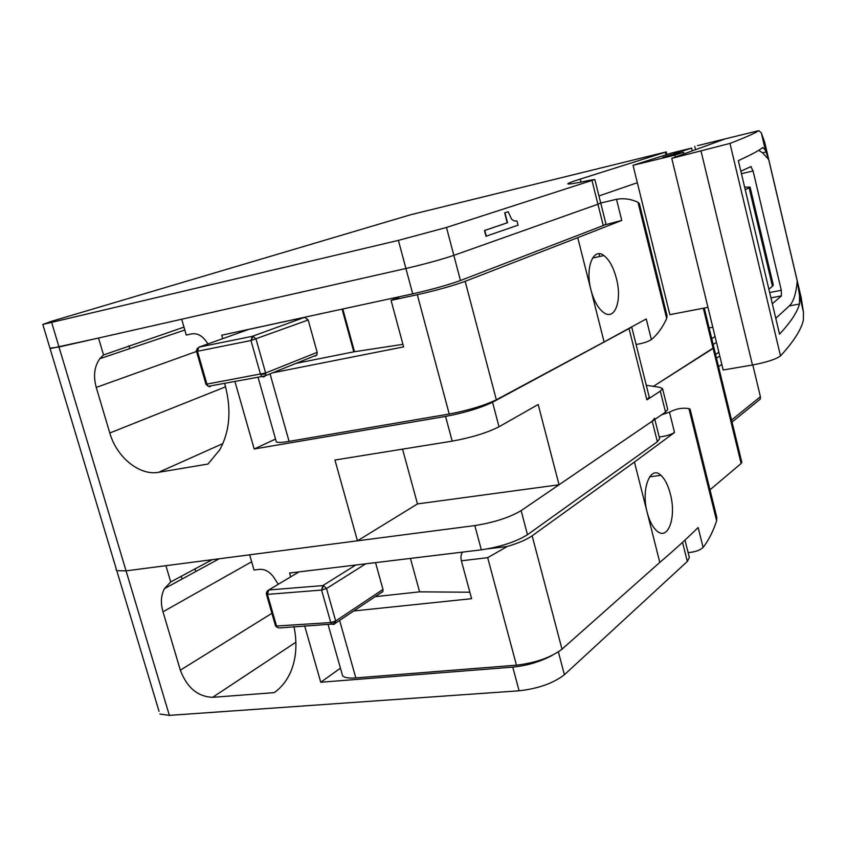 <?xml version="1.0" encoding="UTF-8"?>
<svg xmlns="http://www.w3.org/2000/svg" width="846" height="846" viewBox="0 0 846 846"><rect width="100%" height="100%" fill="white"/><g stroke="black" fill="none" stroke-linecap="round" stroke-linejoin="round"><path stroke-width="1.27" d="M222.71 338.664L221.715 335.206L412.721 293.848C431.978 289.48 447.894 285.039 460.467 280.523L603.261 225.565L597.921 204.235L600.702 202.945L594.833 179.5L589.704 180.304C575.354 183.339 568.068 184.513 567.856 183.846C567.867 183.275 572.002 181.679 580.282 179.077L666.278 151.91L410.606 214.757L51.342 321.353L42.818 324.462L398.392 240.38L446.477 227.458L594.833 179.5M412.721 293.848L405.921 268.489C425.189 263.984 441.157 259.606 453.837 255.355L597.921 204.235L453.837 255.355L446.477 227.458M207.915 343.931L205.79 340.801C201.655 335.344 196.917 333.049 191.566 333.906L186.268 335.069L181.7 319.228L405.921 268.489L58.998 346.987L51.691 322.59M116.23 568.829L49.946 348.192L58.998 346.987L126.065 570.86L357.456 540.816L417.48 503.92L559.037 484.769L665.527 412.118L667.716 409.411L662.545 388.6L659.584 387.278L646.281 385.268M637.334 182.715L598.947 195.944L637.334 182.715M508.15 211.733L504.671 212.843L507.24 222.805L484.483 230.514L485.974 236.246L518.059 225.173L517.001 221.039L514.03 220.859L511.64 219.273L508.15 211.733L504.956 212.769L507.526 222.731L484.769 230.45L486.26 236.182M128.93 345.792L129.924 348.552M709.995 489.802L741.128 463.492L713.115 348.425L713.908 347.569L704.284 308.06M703.333 308.24L713.115 348.425L653.165 386.495L713.908 347.569L741.805 462.223M159.048 711.338L116.78 570.669L126.065 570.86L116.78 570.669L116.008 569.443M42.818 324.462L50.083 348.647L98.538 338.04L103.54 354.95L99.775 358.725C94.329 366.487 93.155 376.058 96.243 387.426L109.8 433.004C116.621 457.274 139.601 475.96 158.667 472.301L207.989 464.042L219.706 449.861C229.848 431.386 231.624 409.728 225.047 384.898L224.592 383.323M398.392 240.38L405.921 268.489C425.189 263.984 441.157 259.606 453.837 255.355L460.467 280.523M592.01 180.61L597.921 204.235L600.702 202.945L605.99 224.105L603.261 225.565M631.75 327.127L649.242 397.112L646.883 399.862L660.314 391.159L662.545 388.6M559.037 484.769L538.183 404.494L499.024 426.775L492.552 402.231L631.338 327.349M402.548 449.131L417.48 503.92M499.024 426.775C487.032 432.824 471.423 437.615 452.198 441.147L334.942 460.023L357.456 540.816M234.913 381.44L254.191 448.993L445.567 416.422C464.803 412.753 480.465 408.026 492.552 402.231M181.118 576.253L182.123 579.002M194.908 568.829L195.87 571.494M103.54 354.95L183.973 327.127M254.191 448.993L275.542 439.074M265.612 373.001L265.771 373.89L260.557 374.429L250.966 340.526L252.351 336.306L304.623 317.313L248.618 329.443L198.884 347.146L252.351 336.306L253.091 336.274L250.966 340.526L308.187 319.989L317.165 352.348L316.933 354.95L315.399 356.113M253.091 336.274L256.042 339.119L265.623 373.001L317.165 352.348M304.623 317.313L308.187 319.989M265.771 373.89L265.38 375.709L263.836 376.914L261.858 376.512L265.369 375.751L316.933 354.95M209.544 386.717L208.423 386.284M417.3 294.704L449.226 414.011C468.589 410.31 484.282 405.562 496.338 399.777L604.097 341.953L577.744 237.663L465.152 281.327C452.642 285.863 436.684 290.315 417.3 294.704L391.064 300.362L403.616 346.881L272.602 372.822M342.08 309.139L353.797 351.83L402.939 344.343M353.797 351.841L296.026 363.378M449.226 414.011L289.089 441.369L270.043 373.858M398.91 297.284L391.064 300.362M398.889 297.2L392.301 298.268M276.029 440.798L276.367 441.972C277.974 442.722 282.215 442.521 289.089 441.369M577.744 237.663L621.757 220.415L616.512 199.296C623.798 198.038 630.957 199.032 637.99 202.268L639.407 203.727M604.922 224.867L621.757 220.415M604.097 341.953L646.259 318.942L651.399 339.627C647.793 341.837 642.685 343.444 636.086 344.47M590.984 290.041L590.973 289.998C584.967 267.674 593.342 246.979 603.949 255.587C609.353 259.828 613.487 267.421 616.374 278.366C622.349 300.372 614.894 321.522 603.325 312.311C597.985 308.103 593.871 300.69 590.994 290.093L590.984 290.041M639.354 203.516L667.082 315.886L666.68 318.498C662.682 327.296 657.585 334.339 651.399 339.627M600.713 203.019L616.512 199.296M692.303 150.905L691.626 148.103L671.671 152.989L633.041 165.308L669.852 314.649L707.965 307.352M773.223 284.711L772.461 286.255L768.866 289.184M675.372 157.028L674.907 155.114L683.568 152.312L662.693 157.398L691.626 148.103M633.041 165.308L674.907 155.114M745.252 189.758L749.112 187.791L772.461 286.255M744.639 187.188L750.085 187.103L749.112 187.791M683.959 153.919L683.568 152.312M738.325 160.613L779.547 334.138C790.608 322.252 797.249 312.216 799.481 304.01L799.523 295.487L797.249 281.126L768.676 159.482L765.323 149.954L762.68 147.542C759.179 150.514 751.058 154.871 738.325 160.613M763.6 142.551L764.699 142.287L801.162 297.538L803.446 312.174L803.383 320.148C801.194 329.739 793.569 341.657 780.509 355.912C775.983 359.243 766.645 362.268 752.475 365.007L723.182 369.988L671.745 158.35L729.971 143.418C745.294 137.517 754.918 133.256 758.809 130.644L697.527 145.66M725.308 138.85L671.745 158.35M772.324 303.735L781.429 295.878L781.292 290.305L753.077 170.966L750.857 166.641L740.853 171.22M764.699 142.287L761.294 132.801L758.809 130.644M775.771 318.286L789.339 305.903L799.481 304.01M789.339 305.903C793.432 301.959 796.075 293.699 797.249 281.126M768.676 159.482L762.5 152.766L758.703 150.313M695.571 149.721L694.756 146.347M251.653 561.786L162.982 611.795C160.486 602.955 160.973 595.235 164.441 588.647L170.723 581.932L165.911 565.678L126.065 570.86L169.369 715.378L159.852 714.035M290.675 576.856L289.586 573.028L481.321 549.837L474.828 525.578L249.633 554.817L254.022 570.024L259.352 569.369C264.724 568.988 269.451 571.526 273.533 576.972L278.26 584.279M474.828 525.578C494.032 522.511 509.461 517.53 521.136 510.624L652.224 421.202L654.54 418.294M304.655 625.839L320.75 682.246L512.761 667.134C527.238 665.643 540.383 661.731 552.205 655.375M293.964 626.516C297.337 643.15 296.333 658.061 290.961 671.259C287.111 680.332 281.528 687.46 274.22 692.641L212.61 697.326C197.7 696.67 186.934 687.608 180.346 670.169L162.982 611.795M684.985 540.086L689.353 557.546L687.322 561.458L564.398 674.727C553.358 683.272 538.257 688.623 519.106 690.801L169.369 715.378M170.723 581.932L212.23 559.671M481.321 549.837C500.525 546.897 515.912 541.863 527.481 534.714L521.136 510.624M654.825 419.426L659.637 438.704L657.363 441.749L527.481 534.714M741.128 463.492L741.836 462.35M709.128 327.941L712.797 327.265M715.568 354.411L718.867 352.243M731.547 420.06L760.417 396.7L752.792 364.954M760.417 396.7L760.29 399.09L757.466 401.385M320.75 682.246L340.441 668.16M375.106 596.673L419.605 591.851L410.426 558.413M532.145 535.804L561.998 649.189L659.806 562.41L634.447 462.043L532.145 535.804C526.698 539.589 518.397 543.153 507.23 546.495L487.687 557.683L461.377 560.792L471.613 598.693L353.734 610.96M469.868 592.221L419.605 591.851M341.921 673.395L342.598 675.806C344.502 677.709 348.912 678.407 355.828 677.91L339.606 620.404M561.998 649.189C550.915 657.522 535.73 662.841 516.451 665.178L355.828 677.91M461.377 560.792C460.541 556.943 460.975 554.045 462.688 552.089M659.806 562.41C674.378 549.995 687.153 538.363 698.151 527.523L703.111 547.468C699.748 550.429 694.746 552.131 688.115 552.575M634.447 462.043L674.526 432.496C670.92 434.664 665.823 436.176 659.214 437.012M716.763 517.223L716.625 520.84C713.157 531.32 708.652 540.192 703.111 547.468M690.093 409.157L688.93 408.629C682.542 407.539 676.06 408.713 669.472 412.15L661.678 414.752M670.328 493.948C676.673 516.938 668.107 541.715 656.559 530.643C652.541 526.942 649.421 520.893 647.201 512.496L647.179 512.443C640.824 488.967 650.394 464.814 660.895 475.304C664.935 479.048 668.086 485.255 670.328 493.948M663.37 413.588L665.781 413.578M298.976 571.896L268.721 589.99L322.834 585.591L323.584 585.622L321.586 590.074L326.503 588.53L365.747 563.817M323.584 585.622L326.503 588.53L335.672 620.975L382.974 589.44L375.539 562.632M335.82 621.81L330.775 622.55L321.586 590.074L267.431 594.378L276.536 626.019L330.775 622.55L335.672 620.975L335.619 623.047M335.619 623.068L333.832 624.485L331.643 624.126L335.608 623.09M382.974 589.44L382.931 591.449L381.165 592.835M268.721 589.99L267.125 591.217L266.247 593.575L267.431 594.378L268.721 589.99M278.916 627.869L278.038 627.521M581.033 182.091L580.282 179.077M665.971 154.807L665.347 152.259M660.314 391.159L665.527 412.118M646.883 399.862L629.117 328.893M452.198 441.147L445.567 416.422M599.729 256.475L599.042 253.758M222.868 443.59L158.667 472.301M225.575 386.834L109.8 433.004M196.515 351.45L96.243 387.426M205.969 384.285L265.623 373.001M196.484 351.333L206.001 384.38L208.264 386.305L206.963 384.285L197.456 351.27L250.966 340.526M260.557 374.429L261.858 376.512L208.264 386.305L210.252 386.696M198.884 347.146L197.456 351.27L196.346 350.804L197.456 351.27M196.335 350.688L197.552 348.097M397.292 298.014L397.123 297.38M354.506 351.725L342.789 308.991M465.152 281.327L496.338 399.777M666.68 318.498L637.99 202.268M770.928 297.877L781.429 295.878M780.509 355.912L729.971 143.418M720.348 140.753L720.179 140.066M752.475 365.007L701.07 151.223M769.659 292.536L781.292 290.305M741.434 173.673L753.077 170.966M519.106 690.801L512.761 667.134M657.363 441.749L652.224 421.202M711.719 338.601L715.071 336.592M716.488 358.175L719.787 356.018M713.136 344.428L716.477 342.387M295.899 642.22L212.61 697.326M271.904 613.297L180.346 670.169M564.398 674.727L558.381 651.906M687.322 561.458L682.542 542.349M487.687 557.683L516.451 665.178M507.23 546.495L487.835 548.843M716.625 520.84L688.93 408.629M674.526 432.496L669.472 412.15M355.743 565.022L322.834 585.591L321.586 590.074M330.775 622.55L331.643 624.126L279.635 627.912M276.536 626.019L277.414 627.563L275.532 625.881L276.536 626.019M275.458 625.638L266.427 594.262L267.431 594.378M666.912 154.501L666.278 151.91M184.819 330.035L99.775 358.725M276.367 441.972L258.019 377.21M603.928 255.566L592.57 258.019M750.085 187.103L773.318 285.134M803.457 312.174L799.533 295.487M765.334 149.954L761.305 132.801M749.842 167.106L751.301 166.757M762.5 152.766L766.169 151.889M718.54 366.614L721.828 364.415M732.033 422.069L760.29 399.09M219.209 558.762L164.441 588.647M342.598 675.806L328.026 624.359M660.874 475.293L649.622 476.848M716.869 517.657L690.103 409.157M335.64 623.058L382.931 591.449"/></g></svg>
